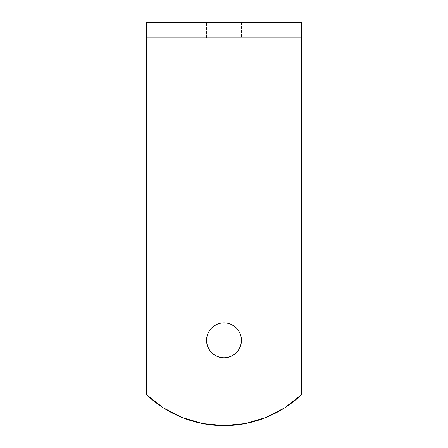 <?xml version="1.0" encoding="UTF-8"?>
<svg xmlns="http://www.w3.org/2000/svg" width="448" height="448" viewBox="0 0 448 448"><rect width="100%" height="100%" fill="white"/><g stroke="black" fill="none" stroke-linecap="round" stroke-linejoin="round"><path stroke-width="0.34" stroke-dasharray="2.24 1.68" d="M206.556 22.4L241.444 22.4L241.444 37.906L206.556 37.906L206.556 22.4L206.556 37.906L241.444 37.906L241.444 22.4L206.556 22.4M241.444 340.306A17.444 17.444 0 0 0 224 322.862A17.444 17.444 0 0 0 206.556 340.306A17.444 17.444 0 0 0 224 357.756A17.444 17.444 0 0 0 241.444 340.306M245.263 423.573L265.754 417.558L284.743 407.781L301.538 394.587L301.538 37.906L146.462 37.906L146.462 394.587L163.257 407.781M182.246 417.558L202.737 423.573M206.886 336.902L207.883 333.631M209.496 330.613L211.663 327.97L214.306 325.802L217.325 324.19L220.595 323.198L224 322.862L227.405 323.198L230.675 324.19L233.694 325.802L236.337 327.97L238.504 330.613M240.117 333.631L241.114 336.902M241.114 343.711L240.117 346.982M236.337 352.643L233.694 354.816L230.675 356.423M217.325 356.423L214.306 354.816L211.663 352.643M207.883 346.982L206.886 343.711M301.538 37.906L146.462 37.906L146.462 394.587A112.431 112.431 0 0 0 301.538 394.587L301.538 22.4L301.538 37.906L146.462 37.906L301.538 37.906L301.538 22.4L301.538 37.906M206.556 37.906L241.444 37.906L206.556 37.906M146.462 22.4L301.538 22.4L146.462 22.4L146.462 37.906L146.462 22.4M241.444 22.4L206.886 22.4L241.444 22.4"/><path stroke-width="0.67" d="M206.886 343.711L206.556 340.306A17.444 17.444 0 0 1 224 322.862A17.444 17.444 0 0 1 241.444 340.306L241.114 343.711L240.117 346.982L238.504 350L236.337 352.643L233.694 354.816L230.675 356.423L227.405 357.42L224 357.756L220.595 357.42L217.325 356.423L214.306 354.816L211.663 352.643L209.496 350L207.883 346.982L206.886 343.711L206.556 340.306L206.886 336.902L207.883 333.631L209.496 330.613L211.663 327.97L214.306 325.802L217.325 324.19L220.595 323.198L224 322.862L227.405 323.198L230.675 324.19L233.694 325.802L236.337 327.97L238.504 330.613L240.117 333.631L241.114 336.902L241.444 340.306A17.444 17.444 0 0 1 224 357.756A17.444 17.444 0 0 1 206.556 340.306L206.886 336.902M163.257 407.781L182.246 417.558L202.737 423.573L224 425.6L245.263 423.573L265.754 417.558L284.743 407.781L301.538 394.587L301.538 22.4L146.462 22.4L146.462 394.587L163.257 407.781L182.246 417.558M202.737 423.573L224 425.6L245.263 423.573M241.114 336.902L241.444 340.306L241.114 343.711M240.117 346.982L238.504 350L236.337 352.643M230.675 356.423L227.405 357.42L224 357.756L220.595 357.42L217.325 356.423M211.663 352.643L209.496 350L207.883 346.982M207.883 333.631L209.496 330.613M238.504 330.613L240.117 333.631M301.538 394.587A112.431 112.431 0 0 1 146.462 394.587L146.462 37.906L301.538 37.906L146.462 37.906L146.462 22.4L301.538 22.4L301.538 394.587"/></g></svg>
